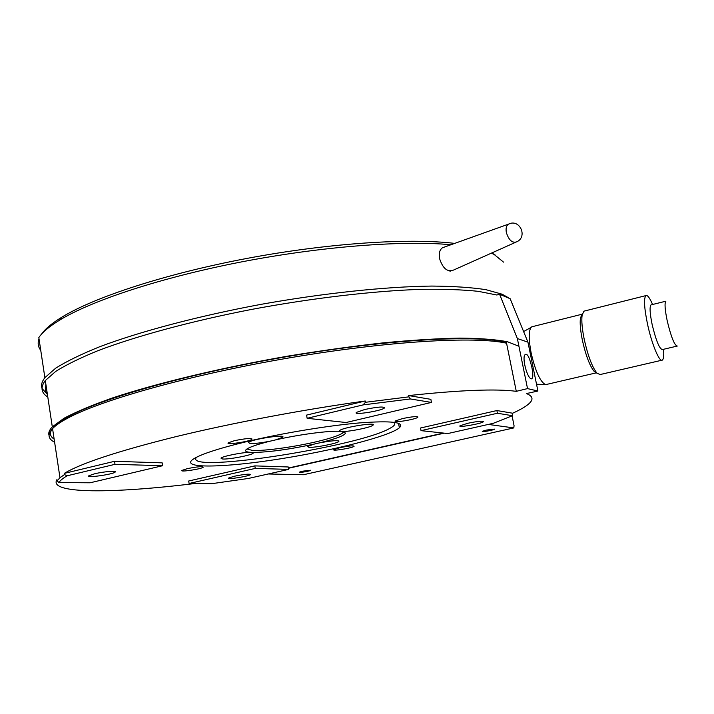 <?xml version="1.0" encoding="UTF-8"?>
<svg xmlns="http://www.w3.org/2000/svg" width="714" height="714" viewBox="0 0 714 714"><rect width="100%" height="100%" fill="white"/><g stroke="black" fill="none" stroke-linecap="round" stroke-linejoin="round"><path stroke-width="1.07" d="M54.157 439.164C46.285 433.951 50.971 426.472 68.223 416.726C101.468 398.225 192.575 372.565 291.08 355.929C389.621 339.248 475.881 334.732 505.771 342.167M443.385 433.068L288.438 468.027M54.621 442.207C47.972 438.869 47.294 434.335 52.559 428.596C55.46 425.571 60.19 422.26 66.777 418.663C100.005 400.242 190.816 374.645 289.545 357.839C388.291 340.989 475.47 336.098 506.565 343.211L505.601 341.328M512.09 415.869L514.053 425.66L513.83 427.918L488.331 424.428M444.233 433.157L288.483 468.286M513.83 427.918L303.423 474.739L268.241 473.98M194.806 483.521C113.722 493.481 48.025 494.159 56.897 479.665L57.075 480.825L58.941 482.575C60.119 480.584 62.841 478.326 67.098 475.801L114.999 464.323L162.622 465.715L162.167 462.859L114.526 461.306L64.305 473.382C80.968 463.297 118.024 451.087 175.465 436.763C231.827 423.036 302.79 409.64 365.238 400.991L365.479 402.294L408.908 396.85L408.667 395.574C460.557 390.049 496.426 388.639 516.276 391.334L506.565 343.211M57.075 480.825L59.976 477.728L64.483 474.578L64.305 473.382M496.882 410.55L420.528 428.007L421.028 430.649L497.417 413.245L496.882 410.55L512.634 413.219L512.438 415.709L493.329 423.295L447.812 433.55L421.028 430.649M516.276 391.334L527.53 388.603L537.919 391.022L526.432 393.575C533.001 396.118 533.742 399.581 528.646 403.972C525.352 406.819 520.015 409.898 512.634 413.219M365.479 402.294L363.015 404.918L410.363 398.956L431.461 402.419L430.872 399.34L408.667 395.574M365.238 400.991L306.574 415.102L307.145 418.306L363.015 404.918M254.836 465.885L188.692 481.004L189.103 483.485L255.264 468.411L254.836 465.885L288.26 466.974L288.679 469.384L248.365 478.46L211.996 483.646L189.103 483.485M247.098 441.529C216.681 448.892 198.34 455.05 192.075 460.012C181.981 468.786 225.865 467.5 279.513 458.977C333.063 450.579 389.335 436.29 399.376 427.802C404.999 422.161 391.799 420.528 359.767 422.893C328.413 425.562 282.628 433.103 247.098 441.529M402.428 418.6L395.369 420.957C392.298 423.268 415.771 419.421 417.824 417.288C417.556 416.11 412.424 416.548 402.428 418.6M234.415 440.69L228.293 442.787C224.964 445.259 249.659 441.627 251.908 439.324C251.364 437.977 245.536 438.432 234.415 440.69M339.81 447.705L333.875 449.615C331.35 451.471 352.475 448.035 354.073 446.33C353.608 445.411 348.86 445.866 339.81 447.705M187.202 468.679L181.981 470.401C179.276 472.373 201.482 469.053 203.222 467.224C202.481 466.197 197.144 466.679 187.202 468.679M486.537 430.051L482.61 431.202C479.87 432.595 494.606 430.015 494.472 429.123L486.537 430.051M302.62 471.186L299.585 472.07C297.14 473.284 310.92 471.026 310.804 470.231L302.62 471.186M410.363 398.956L408.908 396.85M67.098 475.801L64.483 474.578M47.811 397.073C41.055 392.789 40.225 387.283 45.312 380.553L55.638 371.467C66.009 364.899 80.066 357.982 97.827 350.735C136.195 336.089 191.504 321.077 251.89 309.367C312.536 298.033 373.476 290.937 420.805 289.357C443.26 289.009 462.395 289.661 478.201 291.321L496.837 295.007L499.586 294.239L517.364 338.552L527.53 388.603M497.417 413.245L512.438 415.709M499.586 294.239L510.153 298.72L527.941 342.158L537.919 391.022M531.876 367.407C533.313 374.823 533.09 378.652 531.225 378.893L530.636 378.59C527.102 376.546 522.603 360.374 524.469 355.367C526.736 352.136 529.208 356.143 531.876 367.407M527.941 342.158L517.364 338.552M431.461 402.419L346.076 422.518L307.145 418.306M114.999 464.323L114.526 461.306M162.622 465.715L90.089 482.789L58.941 482.575M255.264 468.411L288.679 469.384M467.902 423.259C477.943 421.206 483.101 420.707 483.378 421.751C481.468 423.75 457.085 427.954 460.048 425.767L467.902 423.259M364.872 409.47C377.679 406.828 384.194 406.346 384.4 408.024C381.472 410.943 352.279 415.503 356.464 412.371L364.872 409.47M94.596 473.801C103.753 471.552 117.632 470.428 115.141 472.106C112.821 474.462 85.359 478.291 88.884 475.747L94.596 473.801M234.353 476.238C244.358 474.239 249.73 473.703 250.489 474.614C248.883 476.318 226.061 479.906 228.658 478.041L234.353 476.238M194.288 458.468L195.663 458.968M393.78 422.26C396.011 423.795 394.574 425.901 389.46 428.578C358.187 446.357 193.494 472.427 195.654 458.683L196.198 457.415M314.33 444.063L307.582 446.473L308.885 447.303C314.651 447.856 337.088 443.51 338.864 441.493C338.686 440.029 332.037 440.529 318.917 443.001L314.33 444.063C288.813 449.534 268.205 452.319 252.506 452.435L250.114 452.31C242.394 452.301 222.563 456.255 220.947 458.111L222.741 459.031C229.319 459.459 251.31 455.273 253.122 453.238L252.506 452.435M340.899 431.202L340.06 431.336L339.748 430.515C342.649 427.374 377.581 421.822 372.931 425.223C371.003 427.356 349.655 431.729 342.211 431.533L340.899 431.202M275.577 439.895L282.521 437.334C287.394 433.809 251.48 439.181 248.401 442.466L250.105 443.546C254.978 443.671 261.859 442.832 270.749 441.029L275.577 439.895C299.032 434.496 329.163 430.542 340.06 431.336M342.211 431.533L345.487 433.103C344.532 435.629 335.669 438.923 318.917 443.001M250.114 452.31C244.697 451.819 244.117 450.436 248.374 448.151C252.56 446.045 260.021 443.671 270.749 441.029M343.541 431.774L342.854 432.845C339.748 435.254 331.421 438.093 317.882 441.377C295.346 446.839 264.251 451.177 252.426 450.427L246.973 448.963M508.136 224.348C519.274 217.993 528.164 236.441 516.856 241.805C512.331 243.34 508.832 240.252 506.351 232.541C505.673 228.685 506.262 225.954 508.136 224.348L509.546 223.723M444.474 247.053L442.421 247.785C439.672 249.811 438.717 253.399 439.556 258.548C442.858 268.651 447.58 272.462 453.729 269.99L515.329 242.43M47.329 393.914L45.428 390.933L45.848 384.061M47.401 394.378L42.144 388.594C40.832 385.382 41.742 381.74 44.875 377.679L55.621 368.219C66.491 361.364 81.271 354.171 99.969 346.629C140.381 331.421 198.563 315.99 261.119 304.334C323.844 293.115 385.578 286.653 431.738 286.064C453.461 286.234 471.535 287.439 485.948 289.679L502.156 294.222L508.314 297.667M510.555 299.719L512.964 305.405M450.623 271.097L448.883 270.856M44.875 377.679L38.824 337.57C42.447 332.206 49.346 326.423 59.512 320.202C91.919 300.398 161.65 277.371 241.6 261.886C321.541 246.41 402.928 240.252 450.953 244.732M491.357 253.158L494.106 254.434L503.522 262.118M495.141 254.978L491.839 252.934M454.711 243.394C409.131 237.869 328.163 243.135 247.178 258.379C166.183 273.632 94.676 297.024 61.85 317.168C51.961 323.237 45.178 328.904 41.519 334.17M39.011 338.811C37.485 343.077 38.065 346.906 40.743 350.288M663.538 349.298C664.02 355.527 663.618 359.133 662.342 360.106C659.504 362.65 651.775 344.157 647.544 324.263C644.198 307.895 643.644 298.345 645.875 295.614C647.455 294.82 649.695 297.783 652.578 304.494M584.712 310.974L583.891 311.179L582.115 315.195C581.374 320.756 582.097 328.904 584.284 339.632C588.041 356.197 592.308 367.415 597.082 373.297L600.206 374.529L661.708 360.249M676.881 346.156L662.405 349.557C659.486 349.039 656.077 340.765 652.194 324.754C649.865 313.41 649.463 306.797 650.998 304.887L651.454 304.78M532.608 326.601L582.106 314.214L580.446 317.953C579.759 323.094 580.42 330.6 582.428 340.48C585.882 355.733 589.826 366.068 594.244 371.503L596.645 372.815M677.291 346.058C674.525 345.496 671.178 337.178 667.269 321.095C664.913 309.715 664.439 303.084 665.859 301.201L650.998 304.887M531.743 326.825L531.011 327.431C528.592 331.216 528.637 339.721 531.136 352.939C535.33 371.003 540.052 381.535 545.309 384.525L545.835 384.596M512.447 304.342L513.259 306.315M49.025 435.344C48.213 432.871 49.302 430.033 52.3 426.847L64.073 418.226C76.041 411.853 92.32 405.043 112.928 397.796C157.419 383.097 221.135 367.772 287.546 356.17C320.666 350.735 352.448 346.308 382.891 342.898C411.889 340.141 437.575 338.543 459.941 338.097C480.013 338.302 495.855 339.516 507.467 341.747L518.926 346.236M68.223 416.726L66.777 418.663M52.559 428.596L59.976 477.728M398.528 423.286L399.376 427.802M417.726 416.762L417.824 417.288M251.801 438.726L251.908 439.324M483.289 421.296L483.378 421.751M384.248 407.23L384.4 408.024M115.052 471.517L115.141 472.106M195.654 458.683L194.877 458.129M338.748 440.85L338.864 441.493M372.788 424.455L372.931 425.223M282.378 436.504L282.521 437.334M253.006 452.569L253.122 453.238M343.577 431.783L345.487 433.103M342.622 431.595L342.854 432.845M508.332 224.214L442.421 247.785M61.85 317.168L59.512 320.202M645.875 295.614L583.891 311.179M594.244 371.503L597.082 373.297M580.446 317.953L582.115 315.195M596.351 372.833L546.665 384.409M536.535 384.239L545.701 384.596M523.612 331.582L531.011 327.431M45.312 380.553L52.3 426.847"/></g></svg>
